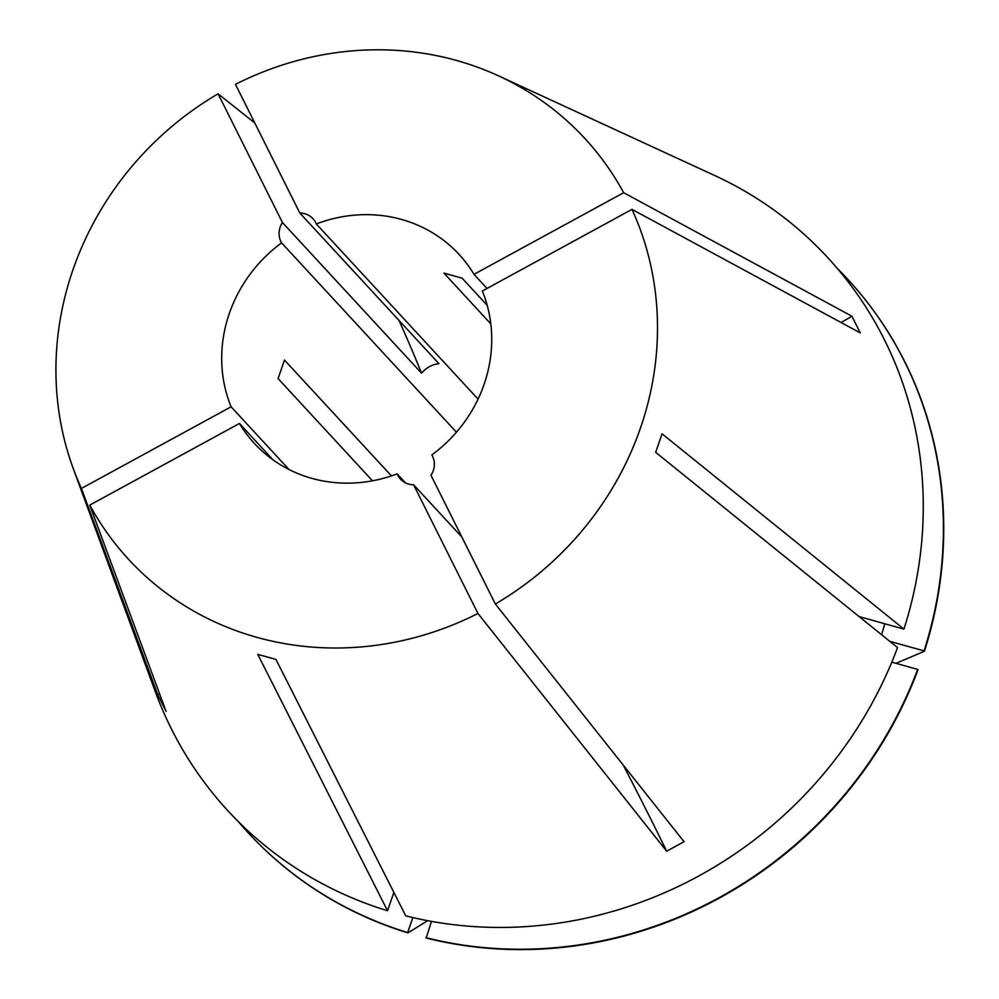 <?xml version="1.0" encoding="UTF-8"?>
<svg xmlns="http://www.w3.org/2000/svg" width="999" height="999" viewBox="0 0 999 999"><rect width="100%" height="100%" fill="white"/><g stroke="black" fill="none" stroke-linecap="round" stroke-linejoin="round"><path stroke-width="1.5" d="M254.832 123.039L218.082 93.819L282.442 222.527L421.541 373.151A398.027 37.662 61.4 0 0 399.026 320.442M487.025 288.449L473.988 274.338A139.311 129.795 -42.7 0 0 459.065 254.395A139.311 129.795 -42.7 0 0 316.308 223.951A19.905 18.544 -42.7 0 0 312.987 218.719A19.905 18.544 -42.7 0 0 299.837 213.037L438.936 363.661C432.18 364.423 426.386 367.582 421.541 373.151M316.308 223.951L478.071 399.125M282.442 222.527A19.905 18.544 -42.7 0 0 280.17 227.148A19.905 18.544 -42.7 0 0 281.606 242.869A139.311 129.795 -42.7 0 0 231.106 406.805L289.011 469.518M623.201 765.059A398.027 37.662 -118.6 0 1 666.658 851.198L684.053 841.707L495.354 603.995A310.364 289.161 -42.7 0 0 640.446 428.109A310.364 289.161 -42.7 0 0 631.992 209.378L860.251 332.892L851.91 316.221L623.663 192.707A310.364 289.161 -42.7 0 0 498.688 75.924A310.364 289.161 -42.7 0 0 235.477 84.341L299.837 213.037M218.082 93.819A310.364 289.161 -42.7 0 0 72.989 269.705A310.364 289.161 -42.7 0 0 73.314 468.731L155.345 691.77A407.979 380.119 -42.7 0 0 387.537 910.763L257.754 654.345L275.949 659.427L405.731 915.846A407.979 380.119 -42.7 0 0 897.539 647.602L655.669 452.322L662.075 433.828L903.933 629.108A407.979 380.119 -42.7 0 0 714.51 175.424L498.688 75.924M487.187 305.332L462.125 278.184L443.931 273.102L490.809 323.863M495.354 603.995L430.981 475.274A19.893 18.531 -42.7 0 0 431.818 454.945A139.311 129.795 -42.7 0 0 484.065 384.465A139.311 129.795 -42.7 0 0 482.33 291.009L631.992 209.378M666.658 851.198L477.959 613.473L413.586 484.765L461.875 537.062M159.628 693.88A398.027 139.598 -26.6 0 1 157.805 694.804L166.134 711.463L89.773 505.107A310.364 289.161 -42.7 0 0 477.959 613.473M157.805 694.804L81.431 488.436L231.106 406.805M73.314 468.731A310.364 289.161 -42.7 0 0 81.431 488.436M273.052 459.877L239.448 423.476A139.311 129.795 -42.7 0 0 254.37 443.419A139.311 129.795 -42.7 0 0 397.127 473.863L405.394 482.817M456.443 432.205L281.606 242.869M391.446 475.899L284.478 360.065L278.084 378.559L372.49 480.806M397.127 473.863A19.893 18.531 -42.7 0 0 400.449 479.095A19.893 18.531 -42.7 0 0 413.586 484.765M89.773 505.107L239.448 423.476M473.988 274.338L623.663 192.707M393.881 892.432L387.537 910.763M238.436 821.727A407.979 380.119 -42.7 0 0 248.264 832.841A407.979 380.119 -42.7 0 0 407.654 932.554L412.837 917.569M425.849 937.636A407.979 380.119 -42.7 0 0 917.656 669.392L917.994 669.755A407.979 380.119 -42.7 0 1 426.186 937.999L431.468 921.39M891.795 662.175L917.656 669.392M248.439 833.016A407.979 380.119 -42.7 0 0 248.601 833.203A407.979 380.119 -42.7 0 0 407.992 932.916L407.654 932.554M427.609 920.678L407.992 932.916M903.933 629.108L860.264 616.907L862.412 619.243M881.605 634.74A360.214 335.614 -42.7 0 0 884.764 623.751M889.747 641.321L924.063 650.898A407.979 380.119 -42.7 0 0 847.739 279.27A407.979 380.119 -42.7 0 0 837.449 268.594M924.063 650.898L924.4 651.261A407.979 380.119 -42.7 0 0 848.076 279.645A407.979 380.119 -42.7 0 0 847.901 279.458M924.4 651.261L895.953 663.336M841.096 322.527A398.027 139.598 153.4 0 0 851.91 316.221"/></g></svg>
